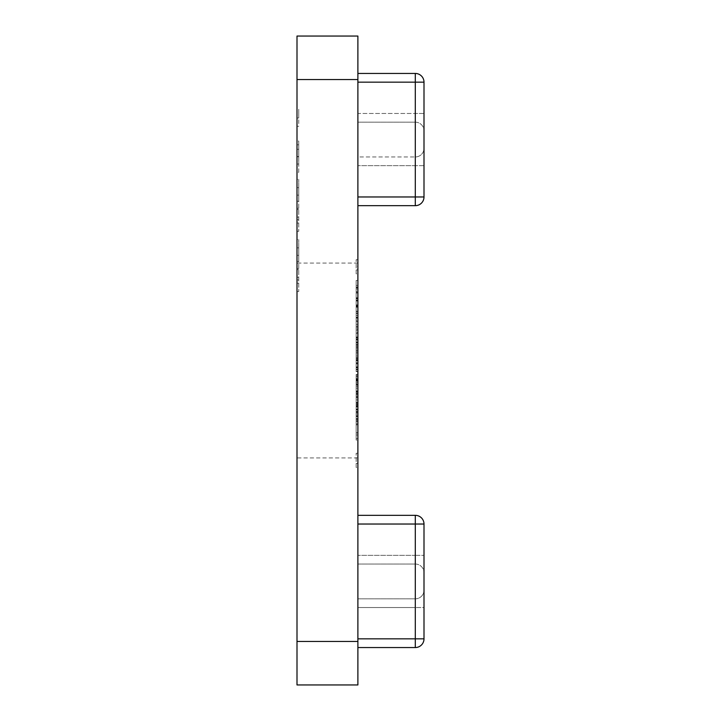 <?xml version="1.0" encoding="UTF-8"?>
<svg xmlns="http://www.w3.org/2000/svg" width="721" height="721" viewBox="0 0 721 721"><rect width="100%" height="100%" fill="white"/><g stroke="black" fill="none" stroke-linecap="round" stroke-linejoin="round"><path stroke-width="0.54" stroke-dasharray="3.6 2.7" d="M296.998 179.394L296.998 231.324L296.998 179.394L298.737 179.394L296.998 179.394M296.998 108.574L296.998 126.283L296.998 108.574L298.737 108.574L298.737 113.512L296.998 113.512M296.998 641.456L296.998 684.95L357.886 684.95L357.886 641.456L296.998 641.456L296.998 79.544L357.886 79.544L357.886 36.05L296.998 36.05L296.998 79.544M296.998 360.5L296.998 263.075L296.998 360.5M296.998 144.813L296.998 172.31L296.998 141.037L296.998 144.813L298.737 144.813L298.737 156.529L296.998 156.529M296.998 239.579L296.998 291.509L296.998 239.579L298.737 239.579L296.998 239.579M356.147 362.627L356.147 337.599L356.147 350.027L357.886 350.064L357.886 337.599L357.886 362.627L357.886 350.064L356.147 350.027L356.147 362.627L357.886 362.627M357.886 382.184L357.886 385.726L357.886 380.12L357.886 382.184L356.147 382.184L357.886 382.184M356.147 406.968L356.147 393.99L356.147 396.054L357.886 396.054L357.886 406.968L357.886 391.332L357.886 402.913L357.886 396.054L356.147 396.054L357.886 396.054L356.147 396.054L356.147 406.968L357.886 406.968M356.147 366.872L356.147 346.188L356.147 371.27L356.147 369.206L357.886 369.206L357.886 371.27L357.886 346.188L357.886 369.206L356.147 369.206L357.886 369.206L356.147 369.206L356.147 366.872L357.886 366.872M356.147 384.924L356.147 393.693L356.147 378.056L357.886 378.056L357.886 375.992L357.886 393.693L357.886 378.056L357.886 384.834L357.886 378.056L356.147 378.056L356.147 375.992L357.886 375.992L356.147 375.992L356.147 378.056L357.886 378.056L356.147 378.056L356.147 384.924L357.886 384.924M357.886 432.933L357.886 423.786L357.886 432.933L357.886 423.786L357.886 432.933L356.147 432.933L357.886 432.933L356.147 432.933L356.147 423.786L357.886 423.786L357.886 409.041L357.886 424.678L357.886 411.394L357.886 423.786L356.147 423.786L356.147 432.933L357.886 432.933M357.886 156.962L357.886 196.968L357.886 156.962L415.296 156.962L357.886 156.962M357.886 196.968L357.886 82.149L357.886 205.665L357.886 196.968L415.296 196.968L357.886 196.968L415.296 196.968L415.296 165.659L415.296 205.665L357.886 205.665L415.296 205.665A8.697 8.697 0 0 0 424.002 196.968L424.002 82.149A8.697 8.697 0 0 0 415.296 73.452L357.886 73.452L357.886 113.467L357.886 73.452M357.886 82.149L415.296 82.149L357.886 82.149L415.296 82.149L415.296 113.467L357.886 113.467L357.886 122.164L357.886 113.467L415.296 113.467L415.296 82.149L415.296 205.665A8.697 8.697 0 0 0 424.002 196.968L424.002 165.659L424.002 196.968A8.697 8.697 0 0 1 415.296 205.665L415.296 196.968L424.002 196.968A8.697 8.697 0 0 1 415.296 205.665A8.697 8.697 0 0 0 424.002 196.968L415.296 196.968L424.002 196.968M357.886 360.5L357.886 263.075L357.886 360.5M357.886 641.456L357.886 79.544M357.886 524.032L415.296 524.032L415.296 555.341L357.886 555.341L415.296 555.341L415.296 524.032L357.886 524.032L357.886 564.038L357.886 515.335L357.886 647.548L357.886 515.335L357.886 524.032L415.296 524.032L415.296 638.851L357.886 638.851L415.296 638.851L415.296 607.533L415.296 638.851L357.886 638.851M357.886 418.775L357.886 403.724L357.886 418.775L356.147 418.775L356.147 412.637L357.886 412.637M357.886 397.821L357.886 399.894L357.886 397.821L356.147 397.821L357.886 397.821M356.147 333.291L356.147 342.06L356.147 326.424L357.886 326.424L357.886 324.36L357.886 342.06L357.886 326.424L357.886 339.997L357.886 326.424L356.147 326.424L356.147 324.36L357.886 324.36L356.147 324.36L356.147 326.424L357.886 326.424L356.147 326.424L356.147 333.291L357.886 333.291M356.147 311.166L356.147 319.637L356.147 317.573L357.886 317.573L357.886 319.637L357.886 304.884L357.886 317.573L356.147 317.573L357.886 317.573L356.147 317.573L356.147 311.166L357.886 311.166M356.147 291.699L356.147 300.161L356.147 298.097L357.886 298.097L357.886 300.161L357.886 285.408L357.886 298.097L356.147 298.097L357.886 298.097L356.147 298.097L356.147 291.699L357.886 291.699M357.886 355.931L357.886 371.567L357.886 355.931L356.147 355.931L356.147 363.871L357.886 363.871L356.147 363.871L356.147 371.567L357.886 371.567M357.886 345.008L357.886 353.858L357.886 345.008L356.147 345.008L357.886 345.008M357.886 342.358L357.886 318.159L357.886 342.358L356.147 342.358L356.147 329.975L357.886 329.975M356.147 305.947L356.147 298.683L356.147 313.031L357.886 313.031L357.886 321.548L357.886 298.683L357.886 313.437L356.147 313.437L357.886 313.437L356.147 313.437L356.147 311.373L357.886 311.373L356.147 311.283L356.147 305.947L357.886 305.947M356.147 404.643L356.147 396.144L356.147 411.249L356.147 404.4L357.886 404.4L357.886 396.144L357.886 404.643L357.886 396.144L357.886 404.4L356.147 404.4L356.147 396.144L357.886 396.144L356.147 396.144L356.147 404.643L357.886 404.643M357.886 376.317L357.886 392.837L357.886 374.424L357.886 383.401L357.886 376.317L356.147 376.317L356.147 380.03L357.886 380.03M357.886 360.149L357.886 354.128L357.886 360.149L356.147 360.149L356.147 363.465L357.886 363.465M357.886 341.808L357.886 325.802L357.886 350.352L357.886 332.408L357.886 341.808L356.147 341.808L356.147 347.369L357.886 347.369M357.886 459.872L357.886 467.433L357.886 453.266L357.886 459.872L356.147 459.872L357.886 459.872M357.886 424.966L357.886 440.044L357.886 416.441L357.886 438.539L357.886 424.966L356.147 424.966L356.147 440.044L357.886 440.044L356.147 440.044L356.147 416.441L357.886 416.441L356.147 416.441L356.147 432.69L357.886 432.69M357.886 397.091L357.886 409.834L357.886 397.091L356.147 397.091L357.886 397.091M356.147 380.03L356.147 392.837L356.147 374.424L357.886 374.424L357.886 391.891L357.886 374.424L356.147 374.424L356.147 383.401L357.886 383.401L356.147 383.401L356.147 376.317M357.886 305.506L357.886 280.478L357.886 305.506L356.147 305.506L356.147 302.478L357.886 302.478M357.886 266.319L357.886 273.872L357.886 259.704L357.886 266.319L356.147 266.319L357.886 266.319M357.886 205.665L415.296 205.665M357.886 122.164L415.296 122.164L357.886 122.164M424.002 148.256L424.002 165.659L424.002 148.256A8.697 8.697 0 0 1 415.296 156.962L415.296 165.659L357.886 165.659L415.296 165.659L415.296 156.962A8.697 8.697 0 0 0 424.002 148.256A8.697 8.697 0 0 1 415.296 156.962M415.296 122.164A8.697 8.697 0 0 1 424.002 130.861A8.697 8.697 0 0 0 415.296 122.164L415.296 113.467L415.296 122.164A8.697 8.697 0 0 1 424.002 130.861M415.296 73.452A8.697 8.697 0 0 1 424.002 82.149L415.296 82.149L415.296 73.452L415.296 82.149L424.002 82.149L415.296 82.149L415.296 73.452M357.886 647.548L415.296 647.548A8.697 8.697 0 0 0 424.002 638.851L424.002 524.032A8.697 8.697 0 0 0 415.296 515.335L415.296 524.032L415.296 515.335L357.886 515.335M357.886 598.836L415.296 598.836L357.886 598.836M357.886 564.038L415.296 564.038L357.886 564.038M424.002 524.032L424.002 572.744L424.002 524.032L415.296 524.032L424.002 524.032A8.697 8.697 0 0 0 415.296 515.335A8.697 8.697 0 0 1 424.002 524.032A8.697 8.697 0 0 0 415.296 515.335L415.296 524.032L424.002 524.032A8.697 8.697 0 0 0 415.296 515.335M424.002 607.533L424.002 590.138L424.002 607.533L357.886 607.533L415.296 607.533L415.296 598.836L415.296 607.533L424.002 607.533M424.002 590.138A8.697 8.697 0 0 1 415.296 598.836A8.697 8.697 0 0 0 424.002 590.138A8.697 8.697 0 0 1 415.296 598.836M415.296 564.038A8.697 8.697 0 0 1 424.002 572.744A8.697 8.697 0 0 0 415.296 564.038L415.296 555.341L415.296 564.038A8.697 8.697 0 0 1 424.002 572.744M424.002 638.851L415.296 638.851L424.002 638.851A8.697 8.697 0 0 1 415.296 647.548L415.296 638.851L415.296 647.548L415.296 638.851L424.002 638.851A8.697 8.697 0 0 1 415.296 647.548M356.147 435.006L357.886 435.006L356.147 435.006L356.147 423.786L357.886 423.786L356.147 423.786L356.147 435.006M356.147 412.637L356.147 406.446L357.886 406.446M356.147 406.446L356.147 404.607L357.886 404.607M356.147 404.607L356.147 412.376L357.886 412.376M356.147 412.376L356.147 420.839L357.886 420.839M356.147 420.839L356.147 418.901L357.886 418.901M356.147 418.901L356.147 412.331L357.886 412.331M356.147 412.331L356.147 405.553L357.886 405.553M356.147 405.553L356.147 403.724L357.886 403.724M356.147 403.724L356.147 418.775M356.147 418.559L356.147 405.788L356.147 418.559L357.886 418.559L357.886 405.788L357.886 418.559M356.147 405.788L357.886 405.788M356.147 416.558L357.886 416.558M356.147 412.223L357.886 412.223M356.147 399.894L357.886 399.894L356.147 399.894L356.147 397.821L356.147 399.894M356.147 393.693L357.886 393.693M356.147 384.861L357.886 384.861M356.147 384.852L356.147 378.056L356.147 391.629L356.147 384.852L357.886 384.834L357.886 391.629L357.886 384.852L356.147 384.852M356.147 378.056L357.886 378.056M356.147 391.629L357.886 391.629M356.147 371.27L357.886 371.27L356.147 371.27M356.147 363.402L357.886 363.402M356.147 358.049L357.886 358.049M356.147 351.884L357.886 351.884M356.147 346.188L357.886 346.188M356.147 348.252L357.886 348.252L356.147 348.252M356.147 352.245L357.886 352.245M356.147 357.697L357.886 357.697M356.147 359.761L357.886 359.761L356.147 359.761M356.147 363.763L357.886 363.763M356.147 342.06L357.886 342.06M356.147 333.228L357.886 333.228L356.147 333.219L356.147 326.424L356.147 333.219M356.147 326.424L357.886 326.424M356.147 333.201L357.886 333.201M356.147 339.997L357.886 339.997M356.147 329.975L356.147 319.637L357.886 319.637M356.147 304.884L357.886 304.884M356.147 306.948L357.886 306.948L356.147 306.948M356.147 307.191L357.886 307.191M356.147 311.526L357.886 311.526M356.147 317.249L357.886 317.249M356.147 300.161L357.886 300.161L356.147 300.161M356.147 285.408L357.886 285.408M356.147 287.472L357.886 287.472L356.147 287.472M356.147 287.715L357.886 287.715M356.147 292.059L357.886 292.059M356.147 297.773L357.886 297.773M356.147 416.387L356.147 424.678L356.147 411.394L356.147 416.387L357.886 416.387M356.147 421.722L357.886 421.722M356.147 423.786L357.886 423.786M356.147 416.287L357.886 416.287M356.147 409.33L357.886 409.33M356.147 419.748L357.886 419.748M356.147 409.041L357.886 409.041L356.147 409.041M356.147 424.678L357.886 424.678M356.147 415.747L357.886 415.747M356.147 411.394L357.886 411.394M356.147 394.405L357.886 394.405M356.147 393.99L357.886 393.99L356.147 393.99L356.147 391.332L357.886 391.332L356.147 391.332L356.147 393.99L357.886 393.99L356.147 393.99M356.147 402.913L356.147 396.054L356.147 402.913L357.886 402.913M356.147 385.726L356.147 380.12L356.147 385.726L357.886 385.726M356.147 384.374L357.886 384.374M356.147 380.12L357.886 380.12L356.147 380.12M356.147 371.567L356.147 355.931M356.147 357.995L356.147 363.799L356.147 357.995L357.886 357.995L357.886 369.503L357.886 357.995M356.147 369.503L356.147 363.799L356.147 369.503L357.886 369.503M356.147 363.799L357.886 363.799L356.147 363.799M356.147 358.86L357.886 358.86M356.147 353.858L357.886 353.858L356.147 353.858L356.147 345.008L356.147 353.858M356.147 319.637L356.147 321.404L357.886 321.404M356.147 321.404L356.147 330.047L357.886 330.047M356.147 330.047L356.147 340.285L357.886 340.285M356.147 340.285L356.147 329.38L357.886 329.38M356.147 329.38L356.147 320.223L357.886 320.223M356.147 320.223L356.147 327.893L357.886 327.893L356.147 327.893L356.147 318.159L357.886 318.159M356.147 318.159L356.147 329.56L357.886 329.56M356.147 329.56L356.147 339.537L357.886 339.537M356.147 339.537L356.147 342.358M356.147 311.373L357.886 311.373L356.147 311.373M356.147 300.99L357.886 300.99M356.147 300.747L357.886 300.747M356.147 298.683L357.886 298.683L356.147 298.683M356.147 305.839L357.886 305.839M356.147 313.058L356.147 321.548L356.147 306.443L356.147 321.548L356.147 313.031L357.886 313.058M356.147 411.249L357.886 411.249M356.147 402.3L357.886 402.3M356.147 378.867L356.147 391.891L356.147 374.424L356.147 384.338L357.886 384.338L356.147 384.338L356.147 390.953L357.886 390.953L356.147 390.953L356.147 378.867L357.886 378.867M356.147 388.123L357.886 388.123M356.147 379.985L357.886 379.985M356.147 369.702L357.886 369.702M356.147 374.632L357.886 374.632M356.147 367.818L357.886 367.818L356.147 367.818M356.147 380.589L357.886 380.589M356.147 392.837L357.886 392.837M356.147 386.231L357.886 386.231M356.147 380.228L357.886 380.228M356.147 363.465L356.147 358.851L357.886 358.851M356.147 358.851L356.147 354.128L357.886 354.128L357.886 346.098L357.886 354.128L356.147 354.128L356.147 360.149M356.147 347.369L356.147 343.043L357.886 343.043M356.147 343.043L356.147 326.271L357.886 326.271L356.147 326.271L356.147 337.807L357.886 337.807M356.147 337.807L356.147 339.24L357.886 339.24M356.147 339.24L356.147 336.959L357.886 336.959M356.147 336.959L356.147 325.802L357.886 325.802M356.147 325.802L356.147 338.113L357.886 338.113M356.147 338.113L356.147 350.352L357.886 350.352M356.147 350.352L356.147 342.799L357.886 342.799M356.147 342.799L356.147 337.734L357.886 337.734M356.147 337.734L356.147 332.408L357.886 332.408M356.147 332.408L356.147 337.464L357.886 337.464M356.147 337.464L356.147 341.808M356.147 306.443L357.886 306.443M356.147 313.302L357.886 313.302L356.147 313.302M356.147 321.548L357.886 321.548L356.147 321.548M356.147 315.392L357.886 315.392M356.147 467.433L356.147 453.266L356.147 467.433L357.886 467.433M356.147 463.486L357.886 463.486M356.147 453.266L357.886 453.266L356.147 453.266M356.147 432.69L356.147 438.539L357.886 438.539M356.147 438.539L356.147 424.966M356.147 409.834L357.886 409.834L356.147 409.834L356.147 397.091L356.147 409.834M356.147 379.246L357.886 379.246M356.147 379.742L357.886 379.742M356.147 367.35L357.886 367.35L356.147 367.35M356.147 391.891L357.886 391.891L356.147 391.891M356.147 339.492L357.886 339.492M356.147 342.646L357.886 342.646M356.147 337.599L357.886 337.599M356.147 357.679L357.886 357.679M356.147 360.734L357.886 360.734M356.147 350.091L356.147 356.012L356.147 346.098L356.147 354.128L356.147 350.1L357.886 350.1L357.886 344.214L357.886 356.012L357.886 350.091L356.147 350.091M356.147 346.098L357.886 346.098M356.147 350.226L357.886 350.226M356.147 344.214L357.886 344.214M356.147 350.009L357.886 350.009M356.147 356.012L357.886 356.012M356.147 302.478L356.147 293.105L357.886 293.105M356.147 293.105L356.147 280.478L357.886 280.478M356.147 280.478L356.147 292.906L357.886 292.906M356.147 292.906L356.147 305.506M356.147 288.905L356.147 292.942L356.147 288.905L357.886 288.905L357.886 287.093L357.886 292.942L357.886 288.905M356.147 298.891L356.147 292.942L356.147 298.891L357.886 298.891L357.886 292.942L357.886 298.891M356.147 287.093L357.886 287.093M356.147 292.942L357.886 292.942L356.147 292.942M356.147 273.872L356.147 259.704L356.147 273.872L357.886 273.872M356.147 269.924L357.886 269.924M356.147 259.704L357.886 259.704L356.147 259.704M298.737 113.512L298.737 126.283L296.998 126.283L298.737 126.283L298.737 118.019L296.998 118.019L298.737 118.019L298.737 108.574M298.737 156.529L298.737 172.31L296.998 172.31M298.737 172.31L298.737 156.772L296.998 156.772M298.737 156.772L298.737 141.037L296.998 141.037M298.737 141.037L298.737 144.813M298.737 161.783L298.737 156.736L298.737 161.783L296.998 161.783L296.998 164.046L296.998 156.736L296.998 161.783M298.737 149.292L298.737 156.736L298.737 149.292L296.998 149.292L296.998 156.736L296.998 149.292M298.737 164.046L296.998 164.046M298.737 156.736L296.998 156.736L298.737 156.736M298.737 198.374L298.737 231.324L298.737 179.394L298.737 187.649L296.998 187.649L298.737 187.649L296.998 187.649L298.737 187.649L298.737 198.374L296.998 198.374M298.737 208.279L296.998 208.279M298.737 219.752L296.998 219.752M298.737 231.324L296.998 231.324M298.737 223.059L296.998 223.059L298.737 223.059M298.737 217.102L296.998 217.102M298.737 209.487L296.998 209.487L298.737 209.487M298.737 201.222L296.998 201.222L298.737 201.222M298.737 195.139L296.998 195.139M298.737 187.649L296.998 187.649L298.737 187.649M298.737 258.569L298.737 291.509L298.737 239.579L298.737 247.844L296.998 247.844L298.737 247.844L296.998 247.844L298.737 247.844L298.737 258.569L296.998 258.569M298.737 268.473L296.998 268.473M298.737 279.937L296.998 279.937M298.737 291.509L296.998 291.509M298.737 283.254L296.998 283.254L298.737 283.254M298.737 277.297L296.998 277.297M298.737 269.681L296.998 269.681L298.737 269.681M298.737 261.417L296.998 261.417L298.737 261.417M298.737 255.333L296.998 255.333M298.737 247.844L296.998 247.844L298.737 247.844M424.002 113.467L415.296 113.467L424.002 113.467M424.002 165.659L415.296 165.659L424.002 165.659M415.296 555.341L424.002 555.341L415.296 555.341M356.147 369.206L357.886 369.206M356.147 317.573L357.886 317.573M356.147 298.097L357.886 298.097M356.147 413.989L357.886 413.989M356.147 375.893L357.886 375.893M356.147 380.994L357.886 380.994M357.886 263.075L296.998 263.075M357.886 457.925L296.998 457.925"/><path stroke-width="1.08" d="M296.998 684.95L296.998 641.456L357.886 641.456L357.886 684.95L296.998 684.95M296.998 79.544L296.998 36.05L357.886 36.05L357.886 79.544L296.998 79.544L296.998 641.456M357.886 79.544L357.886 641.456M357.886 73.452L415.296 73.452A8.697 8.697 0 0 1 424.002 82.149L424.002 196.968A8.697 8.697 0 0 1 415.296 205.665L357.886 205.665M415.296 73.452A8.697 8.697 0 0 1 424.002 82.149A8.697 8.697 0 0 0 415.296 73.452L415.296 82.149L357.886 82.149M357.886 515.335L415.296 515.335A8.697 8.697 0 0 1 424.002 524.032L424.002 638.851A8.697 8.697 0 0 1 415.296 647.548L357.886 647.548M357.886 638.851L424.002 638.851A8.697 8.697 0 0 1 415.296 647.548L415.296 524.032L357.886 524.032M357.886 196.968L415.296 196.968L415.296 82.149L424.002 82.149M415.296 205.665L415.296 196.968L424.002 196.968M424.002 524.032L415.296 524.032L415.296 515.335"/></g></svg>
